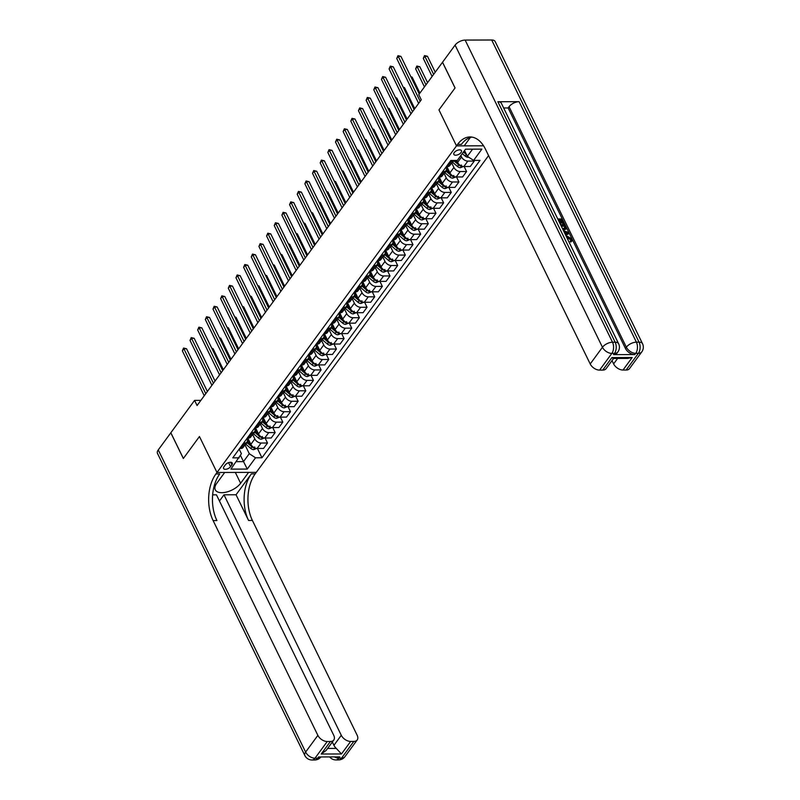 <?xml version="1.0" encoding="UTF-8"?>
<svg xmlns="http://www.w3.org/2000/svg" width="800" height="800" viewBox="0 0 800 800"><rect width="100%" height="100%" fill="white"/><g stroke="black" fill="none" stroke-linecap="round" stroke-linejoin="round"><path stroke-width="1.2" d="M454.25 152.55A4.24 2.14 154 0 0 453.84 154.39A4.24 2.14 154 0 0 457.1 155.01A4.24 2.14 154 0 0 461.05 152.52A4.24 2.14 154 0 0 461.46 150.68A4.24 2.14 154 0 0 458.2 150.06A4.24 2.14 154 0 0 454.25 152.55M455.09 45.11A7.95 4.01 -26 0 1 465.14 40.08L612.51 342.23L615.16 342.22A7.95 4.75 -90.2 0 1 614.49 353.4A7.95 4.95 36.3 0 0 617.89 351.93L616.98 353.19A7.95 4.95 -143.7 0 1 613.58 354.65L614.49 353.4L611.84 353.41L599.59 370.12A7.95 4.95 -143.7 0 1 590.21 363.97L602.46 347.26L455.09 45.11L442.54 62.24L455.07 87.93L438.96 109.9L456.5 145.87L216.99 472.49L256.28 472.37L488.58 155.59M200.86 400.37L194.57 400.39L197.08 405.53L421.27 99.79L418.77 94.65L442.5 62.28L455.04 87.97L438.96 109.9L456.5 145.87L483.54 145.79M230.56 466.7L231.91 464.86A4.11 2.07 154 0 0 232.31 463.07A4.11 2.07 154 0 0 229.15 462.47A4.11 2.07 154 0 0 225.33 464.88L223.98 466.72A4.11 2.07 154 0 0 223.58 468.51A4.11 2.07 154 0 0 226.74 469.11A4.11 2.07 154 0 0 230.56 466.7L228.59 462.65M236.39 461.65L243.46 461.63L249.28 453.69L255.53 457.79L261.96 457.77L480.03 160.38L473.6 160.4L467.35 156.31L472.59 149.16M255.53 457.79L247.26 469.07L230.91 469.12L241.42 453.71L239.17 449.11M473.6 160.4L481.87 149.13L465.52 149.18L457.25 160.45L450.82 160.47L232.76 457.86L239.18 457.84M158.25 449.92L305.62 752.07A7.95 4.01 154 0 0 304.85 755.54L157.48 453.39A7.95 4.01 -26 0 1 158.25 449.92L170.81 432.8L183.34 458.49L199.45 436.52L183.37 458.45L170.84 432.76L194.57 400.39M235.34 472.44L240.62 483.26A14.9 7.52 154 0 1 226.74 492A14.9 7.52 154 0 1 215.28 489.82A14.9 7.52 154 0 1 216.73 483.33L224.69 472.47L216.99 472.49L199.45 436.52L216.99 472.49L215.89 474A33.11 19.79 -90.2 0 0 213.11 520.57L317.87 735.37A7.95 4.95 36.3 0 0 327.25 741.51L315 758.22L317.65 758.21L318.57 756.96L339.81 756.89L338.89 758.15L341.54 758.14L353.79 741.43L350.66 741.44L341.47 753.97L321.19 754.03L326.15 750.44L333.78 740.04A7.95 4.95 36.3 0 0 333.74 735.32L216.45 494.83L212.66 494.84M240.46 455.48L247.26 469.07M442.67 171.6L443.81 171.59A5.3 3.3 36.3 0 0 446.08 170.61A5.3 3.3 36.3 0 0 446.05 167.47L445.91 167.17M435.01 182.04L436.15 182.03A5.3 3.3 36.3 0 0 438.42 181.06A5.3 3.3 36.3 0 0 438.4 177.91L438.25 177.62M427.36 192.48L428.5 192.48A5.3 3.3 36.3 0 0 430.76 191.5A5.3 3.3 36.3 0 0 430.74 188.35L430.6 188.06M419.7 202.92L420.84 202.92A5.3 3.3 36.3 0 0 423.11 201.94A5.3 3.3 36.3 0 0 423.08 198.79L422.94 198.5M412.04 213.36L413.18 213.36A5.3 3.3 36.3 0 0 415.45 212.38A5.3 3.3 36.3 0 0 415.43 209.24L415.28 208.94M404.38 223.8L405.53 223.8A5.3 3.3 36.3 0 0 407.79 222.82A5.3 3.3 36.3 0 0 407.77 219.68L407.63 219.38M396.73 234.25L397.87 234.24A5.3 3.3 36.3 0 0 400.14 233.26A5.3 3.3 36.3 0 0 400.11 230.12L399.97 229.83M389.07 244.69L390.21 244.68A5.3 3.3 36.3 0 0 392.48 243.71A5.3 3.3 36.3 0 0 392.46 240.56L392.31 240.27M381.41 255.13L382.56 255.13A5.3 3.3 36.3 0 0 384.82 254.15A5.3 3.3 36.3 0 0 384.8 251L384.66 250.71M373.76 265.57L374.9 265.57A5.3 3.3 36.3 0 0 377.17 264.59A5.3 3.3 36.3 0 0 377.14 261.44L377 261.15M366.1 276.01L367.24 276.01A5.3 3.3 36.3 0 0 369.51 275.03A5.3 3.3 36.3 0 0 369.48 271.89L369.34 271.59M358.44 286.46L359.59 286.45A5.3 3.3 36.3 0 0 361.85 285.47A5.3 3.3 36.3 0 0 361.83 282.33L361.69 282.04M350.79 296.9L351.93 296.89A5.3 3.3 36.3 0 0 354.2 295.92A5.3 3.3 36.3 0 0 354.17 292.77L354.03 292.48M343.13 307.34L344.27 307.34A5.3 3.3 36.3 0 0 346.54 306.36A5.3 3.3 36.3 0 0 346.51 303.21L346.37 302.92M335.47 317.78L336.61 317.78A5.3 3.3 36.3 0 0 338.88 316.8A5.3 3.3 36.3 0 0 338.86 313.65L338.71 313.36M327.82 328.22L328.96 328.22A5.3 3.3 36.3 0 0 331.23 327.24A5.3 3.3 36.3 0 0 331.2 324.1L331.06 323.8M320.16 338.67L321.3 338.66A5.3 3.3 36.3 0 0 323.57 337.68A5.3 3.3 36.3 0 0 323.54 334.54L323.4 334.24M312.5 349.11L313.64 349.1A5.3 3.3 36.3 0 0 315.91 348.13A5.3 3.3 36.3 0 0 315.89 344.98L315.74 344.69M304.85 359.55L305.99 359.55A5.3 3.3 36.3 0 0 308.25 358.57A5.3 3.3 36.3 0 0 308.23 355.42L308.09 355.13M297.19 369.99L298.33 369.99A5.3 3.3 36.3 0 0 300.6 369.01A5.3 3.3 36.3 0 0 300.57 365.86L300.43 365.57M289.53 380.43L290.67 380.43A5.3 3.3 36.3 0 0 292.94 379.45A5.3 3.3 36.3 0 0 292.92 376.31L292.77 376.01M281.87 390.87L283.02 390.87A5.3 3.3 36.3 0 0 285.28 389.89A5.3 3.3 36.3 0 0 285.26 386.75L285.12 386.45M274.22 401.32L275.36 401.31A5.3 3.3 36.3 0 0 277.63 400.33A5.3 3.3 36.3 0 0 277.6 397.19L277.46 396.9M266.56 411.76L267.7 411.75A5.3 3.3 36.3 0 0 269.97 410.78A5.3 3.3 36.3 0 0 269.95 407.63L269.8 407.34M258.9 422.2L260.05 422.2A5.3 3.3 36.3 0 0 262.31 421.22A5.3 3.3 36.3 0 0 262.29 418.07L262.15 417.78M251.25 432.64L252.39 432.64A5.3 3.3 36.3 0 0 254.66 431.66A5.3 3.3 36.3 0 0 254.63 428.51L254.49 428.22M243.59 443.08L244.73 443.08A5.3 3.3 36.3 0 0 247 442.1A5.3 3.3 36.3 0 0 246.97 438.96L246.83 438.66M244.98 444.86L249.28 453.69M247.78 438.07L250.85 444.36A5.3 3.3 36.3 0 0 257.1 448.46L263.53 448.44L267.51 443.01L265.07 438.02M252.63 434.42L254.83 438.93A5.3 3.3 36.3 0 0 261.09 443.03L267.51 443.01M255.44 427.63L258.51 433.92A5.3 3.3 36.3 0 0 264.76 438.02L271.18 438L275.17 432.57L272.73 427.58M260.29 423.98L262.49 428.49A5.3 3.3 36.3 0 0 268.74 432.59L275.17 432.57M263.1 417.19L266.16 423.48A5.3 3.3 36.3 0 0 272.42 427.58L278.84 427.56L282.82 422.13L280.39 417.13M267.95 413.54L270.15 418.05A5.3 3.3 36.3 0 0 276.4 422.15L282.82 422.13M270.75 406.74L273.82 413.04A5.3 3.3 36.3 0 0 280.07 417.13L286.5 417.11L290.48 411.68L288.04 406.69M275.6 403.1L277.8 407.61A5.3 3.3 36.3 0 0 284.06 411.7L290.48 411.68M278.41 396.3L281.48 402.59A5.3 3.3 36.3 0 0 287.73 406.69L294.16 406.67L298.14 401.24L295.7 396.25M283.26 392.65L285.46 397.16A5.3 3.3 36.3 0 0 291.71 401.26L298.14 401.24M286.07 385.86L289.14 392.15A5.3 3.3 36.3 0 0 295.39 396.25L301.81 396.23L305.79 390.8L303.36 385.81M290.92 382.21L293.12 386.72A5.3 3.3 36.3 0 0 299.37 390.82L305.79 390.8M293.72 375.42L296.79 381.71A5.3 3.3 36.3 0 0 303.04 385.81L309.47 385.79L313.45 380.36L311.02 375.37M298.57 371.77L300.77 376.28A5.3 3.3 36.3 0 0 307.03 380.38L313.45 380.36M301.38 364.98L304.45 371.27A5.3 3.3 36.3 0 0 310.7 375.37L317.13 375.35L321.11 369.92L318.67 364.92M306.23 361.33L308.43 365.84A5.3 3.3 36.3 0 0 314.68 369.94L321.11 369.92M309.04 354.54L312.11 360.83A5.3 3.3 36.3 0 0 318.36 364.92L324.78 364.91L328.76 359.48L326.33 354.48M313.89 350.89L316.09 355.4A5.3 3.3 36.3 0 0 322.34 359.5L328.76 359.48M316.69 344.09L319.76 350.39A5.3 3.3 36.3 0 0 326.02 354.48L332.44 354.46L336.42 349.03L333.99 344.04M321.54 340.44L323.74 344.96A5.3 3.3 36.3 0 0 330 349.05L336.42 349.03M324.35 333.65L327.42 339.94A5.3 3.3 36.3 0 0 333.67 344.04L340.1 344.02L344.08 338.59L341.64 333.6M329.2 330L331.4 334.51A5.3 3.3 36.3 0 0 337.65 338.61L344.08 338.59M332.01 323.21L335.08 329.5A5.3 3.3 36.3 0 0 341.33 333.6L347.75 333.58L351.74 328.15L349.3 323.16M336.86 319.56L339.06 324.07A5.3 3.3 36.3 0 0 345.31 328.17L351.74 328.15M339.66 312.77L342.73 319.06A5.3 3.3 36.3 0 0 348.99 323.16L355.41 323.14L359.39 317.71L356.96 312.71M344.51 309.12L346.72 313.63A5.3 3.3 36.3 0 0 352.97 317.73L359.39 317.71M347.32 302.33L350.39 308.62A5.3 3.3 36.3 0 0 356.64 312.72L363.07 312.7L367.05 307.27L364.61 302.27M352.17 298.68L354.37 303.19A5.3 3.3 36.3 0 0 360.62 307.29L367.05 307.27M354.98 291.88L358.05 298.18A5.3 3.3 36.3 0 0 364.3 302.27L370.72 302.25L374.71 296.82L372.27 291.83M359.83 288.23L362.03 292.75A5.3 3.3 36.3 0 0 368.28 296.84L374.71 296.82M362.64 281.44L365.7 287.73A5.3 3.3 36.3 0 0 371.96 291.83L378.38 291.81L382.36 286.38L379.93 281.39M367.49 277.79L369.69 282.3A5.3 3.3 36.3 0 0 375.94 286.4L382.36 286.38M370.29 271L373.36 277.29A5.3 3.3 36.3 0 0 379.61 281.39L386.04 281.37L390.02 275.94L387.58 270.95M375.14 267.35L377.34 271.86A5.3 3.3 36.3 0 0 383.6 275.96L390.02 275.94M377.95 260.56L381.02 266.85A5.3 3.3 36.3 0 0 387.27 270.95L393.69 270.93L397.68 265.5L395.24 260.51M382.8 256.91L385 261.42A5.3 3.3 36.3 0 0 391.25 265.52L397.68 265.5M385.61 250.12L388.67 256.41A5.3 3.3 36.3 0 0 394.93 260.51L401.35 260.49L405.33 255.06L402.9 250.06M390.46 246.47L392.66 250.98A5.3 3.3 36.3 0 0 398.91 255.08L405.33 255.06M393.26 239.67L396.33 245.97A5.3 3.3 36.3 0 0 402.58 250.06L409.01 250.04L412.99 244.61L410.55 239.62M398.11 236.03L400.31 240.54A5.3 3.3 36.3 0 0 406.57 244.63L412.99 244.61M400.92 229.23L403.99 235.52A5.3 3.3 36.3 0 0 410.24 239.62L416.67 239.6L420.65 234.17L418.21 229.18M405.77 225.58L407.97 230.09A5.3 3.3 36.3 0 0 414.22 234.19L420.65 234.17M408.58 218.79L411.65 225.08A5.3 3.3 36.3 0 0 417.9 229.18L424.32 229.16L428.3 223.73L425.87 218.74M413.43 215.14L415.63 219.65A5.3 3.3 36.3 0 0 421.88 223.75L428.3 223.73M416.23 208.35L419.3 214.64A5.3 3.3 36.3 0 0 425.55 218.74L431.98 218.72L435.96 213.29L433.53 208.3M421.08 204.7L423.28 209.21A5.3 3.3 36.3 0 0 429.54 213.31L435.96 213.29M423.89 197.91L426.96 204.2A5.3 3.3 36.3 0 0 433.21 208.3L439.64 208.28L443.62 202.85L441.18 197.85M428.74 194.26L430.94 198.77A5.3 3.3 36.3 0 0 437.19 202.87L443.62 202.85M431.55 187.47L434.62 193.76A5.3 3.3 36.3 0 0 440.87 197.85L447.29 197.84L451.27 192.41L448.84 187.41M436.4 183.82L438.6 188.33A5.3 3.3 36.3 0 0 444.85 192.43L451.27 192.41M439.2 177.02L442.27 183.32A5.3 3.3 36.3 0 0 448.53 187.41L454.95 187.39L458.93 181.96L456.5 176.97M444.05 173.37L446.25 177.89A5.3 3.3 36.3 0 0 452.51 181.98L458.93 181.96M446.86 166.58L449.93 172.87A5.3 3.3 36.3 0 0 456.18 176.97L462.61 176.95L466.59 171.52L464.15 166.53M451.71 162.93L453.91 167.44A5.3 3.3 36.3 0 0 460.16 171.54L466.59 171.52M456.62 160.46L457.59 162.43A5.3 3.3 36.3 0 0 463.84 166.53L470.26 166.51L474.25 161.08L473.91 160.4M460.85 155.54L461.57 157A5.3 3.3 36.3 0 0 467.82 161.1L474.25 161.08M464.53 150.53L467.35 156.31M239.61 448.51L240.75 448.51A5.3 3.3 36.3 0 0 243.02 447.53L247 442.1M261.96 457.77L257.42 448.46M247.27 438.07L248.41 438.07A5.3 3.3 36.3 0 0 250.67 437.09L254.66 431.66M254.92 427.63L256.06 427.63A5.3 3.3 36.3 0 0 258.33 426.65L262.31 421.22M262.58 417.19L263.72 417.18A5.3 3.3 36.3 0 0 265.99 416.21L269.97 410.78M270.24 406.75L271.38 406.74A5.3 3.3 36.3 0 0 273.65 405.76L277.63 400.33M277.89 396.3L279.04 396.3A5.3 3.3 36.3 0 0 281.3 395.32L285.28 389.89M285.55 385.86L286.69 385.86A5.3 3.3 36.3 0 0 288.96 384.88L292.94 379.45M293.21 375.42L294.35 375.42A5.3 3.3 36.3 0 0 296.62 374.44L300.6 369.01M300.86 364.98L302.01 364.98A5.3 3.3 36.3 0 0 304.27 364L308.25 358.57M308.52 354.54L309.66 354.53A5.3 3.3 36.3 0 0 311.93 353.55L315.91 348.13M316.18 344.09L317.32 344.09A5.3 3.3 36.3 0 0 319.59 343.11L323.57 337.68M323.83 333.65L324.98 333.65A5.3 3.3 36.3 0 0 327.24 332.67L331.23 327.24M331.49 323.21L332.63 323.21A5.3 3.3 36.3 0 0 334.9 322.23L338.88 316.8M339.15 312.77L340.29 312.77A5.3 3.3 36.3 0 0 342.56 311.79L346.54 306.36M346.81 302.33L347.95 302.32A5.3 3.3 36.3 0 0 350.21 301.35L354.2 295.92M354.46 291.89L355.6 291.88A5.3 3.3 36.3 0 0 357.87 290.9L361.85 285.47M362.12 281.44L363.26 281.44A5.3 3.3 36.3 0 0 365.53 280.46L369.51 275.03M369.78 271L370.92 271A5.3 3.3 36.3 0 0 373.18 270.02L377.17 264.59M377.43 260.56L378.57 260.56A5.3 3.3 36.3 0 0 380.84 259.58L384.82 254.15M385.09 250.12L386.23 250.11A5.3 3.3 36.3 0 0 388.5 249.14L392.48 243.71M392.75 239.68L393.89 239.67A5.3 3.3 36.3 0 0 396.16 238.69L400.14 233.26M400.4 229.23L401.55 229.23A5.3 3.3 36.3 0 0 403.81 228.25L407.79 222.82M408.06 218.79L409.2 218.79A5.3 3.3 36.3 0 0 411.47 217.81L415.45 212.38M415.72 208.35L416.86 208.35A5.3 3.3 36.3 0 0 419.13 207.37L423.11 201.94M423.37 197.91L424.52 197.91A5.3 3.3 36.3 0 0 426.78 196.93L430.76 191.5M431.03 187.47L432.17 187.46A5.3 3.3 36.3 0 0 434.44 186.48L438.42 181.06M438.69 177.02L439.83 177.02A5.3 3.3 36.3 0 0 442.1 176.04L446.08 170.61M446.34 166.58L447.49 166.58A5.3 3.3 36.3 0 0 449.75 165.6L453.52 160.47M450.33 161.15L451.47 161.15A5.3 3.3 36.3 0 0 453.47 160.47M207.38 391.48L186.54 348.75L183.88 348.76L205.78 393.66M182.35 350.85L183.57 348.05L183.88 348.76L182.35 350.85L204.25 395.75M183.57 348.05L186.54 348.75M248.62 439.78A10.13 6.31 -143.7 0 1 247.14 438.25M256.68 448.44L253.67 449.66A3.51 2.19 -143.7 0 1 250.77 448.44L245.88 444.25A10.13 6.31 -143.7 0 1 245.6 444M250.79 444.23L247.78 441.66A10.13 6.31 -143.7 0 1 247.36 441.29M223.34 369.71L213.08 348.67L212 348.68M246.77 442.42A10.13 6.31 36.3 0 0 247.04 442.66L251.94 446.85A3.51 2.19 36.3 0 0 253.98 447.95L254.71 446.94M250.98 444.61L247.84 441.92A8.41 5.24 -143.7 0 1 247.32 441.45M211.76 348.18L213.08 348.67M215.03 381.04L194.19 338.31L191.54 338.32L213.44 383.22M190.01 340.41L191.22 337.61L191.54 338.32L190.01 340.41L211.91 385.31M191.22 337.61L194.19 338.31M222.69 370.6L201.85 327.87L199.19 327.88L221.09 372.78M197.66 329.97L198.88 327.17L199.19 327.88L197.66 329.97L219.56 374.87M198.88 327.17L201.85 327.87M230.35 360.16L209.51 317.43L206.85 317.44L228.75 362.34M205.32 319.52L206.54 316.72L206.85 317.44L205.32 319.52L227.22 364.42M206.54 316.72L209.51 317.43M256.27 429.34A10.13 6.31 -143.7 0 1 254.79 427.8M264.34 438L261.33 439.22A3.51 2.19 -143.7 0 1 258.43 437.99L253.54 433.8A10.13 6.31 -143.7 0 1 253.26 433.56M258.44 433.79L255.43 431.21A10.13 6.31 -143.7 0 1 255.02 430.85M231 359.27L220.74 338.23L219.65 338.23M254.43 431.98A10.13 6.31 36.3 0 0 254.7 432.22L259.59 436.41A3.51 2.19 36.3 0 0 261.64 437.5L262.37 436.5M258.64 434.17L255.5 431.48A8.41 5.24 -143.7 0 1 254.98 431.01M219.41 337.74L220.74 338.23M263.93 418.9A10.13 6.31 -143.7 0 1 262.45 417.36M272 427.56L268.99 428.77A3.51 2.19 -143.7 0 1 266.09 427.55L261.19 423.36A10.13 6.31 -143.7 0 1 260.92 423.12M266.1 423.35L263.09 420.77A10.13 6.31 -143.7 0 1 262.68 420.4M238.66 348.83L228.4 327.79L227.31 327.79M262.08 421.53A10.13 6.31 36.3 0 0 262.36 421.77L267.25 425.96A3.51 2.19 36.3 0 0 269.29 427.06L270.03 426.06M266.29 423.73L263.15 421.04A8.41 5.24 -143.7 0 1 262.63 420.57M227.07 327.3L228.4 327.79M271.59 408.46A10.13 6.31 -143.7 0 1 270.11 406.92M279.65 417.12L276.64 418.33A3.51 2.19 -143.7 0 1 273.74 417.11L268.85 412.92A10.13 6.31 -143.7 0 1 268.58 412.68M273.76 412.91L270.75 410.33A10.13 6.31 -143.7 0 1 270.33 409.96M246.31 338.39L236.05 317.35L234.97 317.35M269.74 411.09A10.13 6.31 36.3 0 0 270.01 411.33L274.91 415.52A3.51 2.19 36.3 0 0 276.95 416.62L277.68 415.62M273.95 413.28L270.81 410.6A8.41 5.24 -143.7 0 1 270.29 410.13M234.73 316.85L236.05 317.35M238 349.72L217.16 306.99L214.51 306.99L236.41 351.89M212.98 309.08L214.19 306.28L214.51 306.99L212.98 309.08L234.88 353.98M214.19 306.28L217.16 306.99M279.25 398.02A10.13 6.31 -143.7 0 1 277.77 396.48M287.31 406.67L284.3 407.89A3.51 2.19 -143.7 0 1 281.4 406.67L276.51 402.48A10.13 6.31 -143.7 0 1 276.23 402.24M281.42 402.46L278.41 399.89A10.13 6.31 -143.7 0 1 277.99 399.52M253.97 327.94L243.71 306.9L242.62 306.91M277.4 400.65A10.13 6.31 36.3 0 0 277.67 400.89L282.57 405.08A3.51 2.19 36.3 0 0 284.61 406.18L285.34 405.18M281.61 402.84L278.47 400.15A8.41 5.24 -143.7 0 1 277.95 399.68M242.38 306.41L243.71 306.9M219.46 500.99L223.99 494.81L341.28 735.29A7.95 4.95 36.3 0 0 350.66 741.44M236.04 494.77L251.36 473.89A33.11 19.79 -90.2 0 0 248.57 520.46L236.04 494.77L223.99 494.81M240.62 483.26L248.58 472.4L256.28 472.37L255.18 473.88A33.11 19.79 -90.2 0 0 252.4 520.45L357.16 735.25A7.95 4.95 36.3 0 1 357.2 739.96L344.94 756.67A7.95 4.95 -143.7 0 1 341.54 758.14A7.95 4.75 -90.2 0 1 338.56 759.92A7.95 7.95 0 0 0 344.94 756.67M321.19 754.03L330.38 741.5L327.25 741.51M330.38 741.5A7.95 4.95 36.3 0 0 333.78 740.04M353.79 741.43A7.95 4.95 36.3 0 0 357.2 739.96M327.63 748.43L336.29 748.4A7.95 4.95 -143.7 0 1 333.93 745.32L341.28 735.29M332.33 742.02L333.93 745.32M215.89 474L219.71 473.98A33.11 19.79 -90.2 0 0 216.93 520.56L213.11 520.57M336.29 748.4L341.47 753.97M570.85 240.44L570.66 239.66L566.93 237.75M566.24 236.34L567.3 236.2L571.9 239.03L571.21 241.41L571.99 240.91L570.72 242.08L570.11 241.21L571.21 240.15M563.54 230.79L568.6 232.42L569.08 233.4L565.78 235.4M557.77 218.97L562.03 218.96L564.15 223.3L563.66 223.97L562.93 223.98L561.23 220.5L560.09 220.5M564.15 223.3L563.42 223.31L561.72 219.83L559.76 219.83L561.34 223.08L560.12 223.75L558.52 220.51M613.58 354.65L634.81 354.59A7.95 4.95 -143.7 0 1 625.43 348.44L626.35 347.19L509.06 106.7A7.95 4.01 -26 0 1 519.11 101.67L497.87 101.74A7.95 4.01 -26 0 1 501.34 103.26L618.63 343.75A7.95 4.01 154 0 0 615.16 342.22L497.87 101.74M503.63 107.97L508.14 107.96L625.43 348.44M560.54 224.66L564.81 224.65L565.84 226.76L566.11 229.01L563.33 230.38M470.34 137.48L464.2 145.85L456.5 145.87L457.6 144.37A33.11 19.79 89.8 0 1 470.03 136.95A33.11 19.79 89.8 0 1 485.45 149.18L590.21 363.97M632.19 357.51L627.78 358.41L613.34 358.46L611.91 357.58L632.19 357.51L623 370.04L626.13 370.04L638.39 353.33L635.73 353.34L634.81 354.59M623 370.04A7.95 4.95 -143.7 0 1 613.62 363.9L617.62 358.44M612.02 360.6L613.62 363.9M519.11 101.67L636.4 342.16L639.05 342.15A7.95 4.75 -90.2 0 1 638.39 353.33A7.95 4.95 36.3 0 0 641.79 351.86L629.54 368.57A7.95 4.95 -143.7 0 1 626.13 370.04M465.14 40.08L491.69 40A7.95 4.01 -26 0 1 495.15 41.53L642.52 343.68A7.95 4.01 154 0 0 639.05 342.15L491.69 40M613.59 358.46L606.12 368.64A7.95 4.95 -143.7 0 1 602.72 370.11L611.91 357.58M599.59 370.12L602.72 370.11M508.14 107.96L509.06 106.7M457.6 144.37L461.43 144.36A33.11 19.79 89.8 0 1 471.94 137.1M561.34 223.08L560.61 223.08L559.03 219.84L558.54 220.51M559.03 219.84L558.19 219.84M560.61 223.08L560.12 223.75M561.72 219.83L561.23 220.5M563.42 223.31L562.93 223.98M566.26 228.75L562.96 229.6M562.53 228.73L565.47 227.79L565.11 226.77L564.5 225.52L560.97 225.53M565.32 228.32L564.01 226.19L561.29 226.2M564.12 229.72L563.63 230.39M564.5 225.52L564.01 226.19M565.11 226.77L564.62 227.44M569.08 233.4L565.61 235.05M566.72 232.49L564.65 231.87L565.67 233.97L568.1 232.91L565.12 232.83M567.61 233.58L566.23 233.16M568.36 240.68L568.66 241.3M570.72 242.08L571.15 238.99L567.73 237.07L567.24 237.74M567.73 237.07L566.66 237.21M571.15 238.99L570.66 239.66M245.66 339.28L224.82 296.54L222.17 296.55L244.07 341.45M220.63 298.64L221.85 295.84L222.17 296.55L220.63 298.64L242.53 343.54M221.85 295.84L224.82 296.54M253.32 328.83L232.48 286.1L229.82 286.11L251.72 331.01M228.29 288.2L229.51 285.4L229.82 286.11L228.29 288.2L250.19 333.1M229.51 285.4L232.48 286.1M260.98 318.39L240.13 275.66L237.48 275.67L259.38 320.57M235.95 277.76L237.16 274.96L237.48 275.67L235.95 277.76L257.85 322.66M237.16 274.96L240.13 275.66M268.63 307.95L247.79 265.22L245.14 265.23L267.04 310.13M243.6 267.31L244.82 264.51L245.14 265.23L243.6 267.31L265.5 312.22M244.82 264.51L247.79 265.22M276.29 297.51L255.45 254.78L252.79 254.78L274.69 299.68M251.26 256.87L252.48 254.07L252.79 254.78L251.26 256.87L273.16 301.77M252.48 254.07L255.45 254.78M286.9 387.57A10.13 6.31 -143.7 0 1 285.42 386.04M294.97 396.23L291.96 397.45A3.51 2.19 -143.7 0 1 289.06 396.23L284.16 392.04A10.13 6.31 -143.7 0 1 283.89 391.8M289.07 392.02L286.06 389.45A10.13 6.31 -143.7 0 1 285.65 389.08M261.63 317.5L251.37 296.46L250.28 296.47M285.05 390.21A10.13 6.31 36.3 0 0 285.33 390.45L290.22 394.64A3.51 2.19 36.3 0 0 292.26 395.74L293 394.73M289.26 392.4L286.12 389.71A8.41 5.24 -143.7 0 1 285.6 389.24M250.04 295.97L251.37 296.46M294.56 377.13A10.13 6.31 -143.7 0 1 293.08 375.59M302.63 385.79L299.61 387.01A3.51 2.19 -143.7 0 1 296.71 385.78L291.82 381.59A10.13 6.31 -143.7 0 1 291.55 381.35M296.73 381.58L293.72 379A10.13 6.31 -143.7 0 1 293.3 378.64M269.29 307.06L259.02 286.02L257.94 286.02M292.71 379.77A10.13 6.31 36.3 0 0 292.98 380.01L297.88 384.2A3.51 2.19 36.3 0 0 299.92 385.3L300.65 384.29M296.92 381.96L293.78 379.27A8.41 5.24 -143.7 0 1 293.26 378.8M257.7 285.53L259.02 286.02M302.22 366.69A10.13 6.31 -143.7 0 1 300.74 365.15M310.28 375.35L307.27 376.56A3.51 2.19 -143.7 0 1 304.37 375.34L299.48 371.15A10.13 6.31 -143.7 0 1 299.2 370.91M304.39 371.14L301.38 368.56A10.13 6.31 -143.7 0 1 300.96 368.19M276.94 296.62L266.68 275.58L265.6 275.58M300.37 369.32A10.13 6.31 36.3 0 0 300.64 369.56L305.54 373.76A3.51 2.19 36.3 0 0 307.58 374.85L308.31 373.85M304.58 371.52L301.44 368.83A8.41 5.24 -143.7 0 1 300.92 368.36M265.35 275.09L266.68 275.58M309.87 356.25A10.13 6.31 -143.7 0 1 308.39 354.71M317.94 364.91L314.93 366.12A3.51 2.19 -143.7 0 1 312.03 364.9L307.13 360.71A10.13 6.31 -143.7 0 1 306.86 360.47M312.04 360.7L309.03 358.12A10.13 6.31 -143.7 0 1 308.62 357.75M284.6 286.18L274.34 265.14L273.25 265.14M308.02 358.88A10.13 6.31 36.3 0 0 308.3 359.12L313.19 363.31A3.51 2.19 36.3 0 0 315.23 364.41L315.97 363.41M312.23 361.07L309.09 358.39A8.41 5.24 -143.7 0 1 308.58 357.92M273.01 264.64L274.34 265.14M317.53 345.81A10.13 6.31 -143.7 0 1 316.05 344.27M325.6 354.47L322.58 355.68A3.51 2.19 -143.7 0 1 319.69 354.46L314.79 350.27A10.13 6.31 -143.7 0 1 314.52 350.03M319.7 350.26L316.69 347.68A10.13 6.31 -143.7 0 1 316.28 347.31M292.26 275.73L281.99 254.69L280.91 254.7M315.68 348.44A10.13 6.31 36.3 0 0 315.95 348.68L320.85 352.87A3.51 2.19 36.3 0 0 322.89 353.97L323.63 352.97M319.89 350.63L316.75 347.94A8.41 5.24 -143.7 0 1 316.23 347.48M280.67 254.2L281.99 254.69M283.95 287.07L263.1 244.33L260.45 244.34L282.35 289.24M258.92 246.43L260.14 243.63L260.45 244.34L258.92 246.43L280.82 291.33M260.14 243.63L263.1 244.33M325.19 335.36A10.13 6.31 -143.7 0 1 323.71 333.83M333.25 344.02L330.24 345.24A3.51 2.19 -143.7 0 1 327.34 344.02L322.45 339.83A10.13 6.31 -143.7 0 1 322.17 339.59M327.36 339.81L324.35 337.24A10.13 6.31 -143.7 0 1 323.93 336.87M299.91 265.29L289.65 244.25L288.57 244.26M323.34 338A10.13 6.31 36.3 0 0 323.61 338.24L328.51 342.43A3.51 2.19 36.3 0 0 330.55 343.53L331.28 342.53M327.55 340.19L324.41 337.5A8.41 5.24 -143.7 0 1 323.89 337.03M288.32 243.76L289.65 244.25M291.6 276.62L270.76 233.89L268.11 233.9L290.01 278.8M266.58 235.99L267.79 233.19L268.11 233.9L266.58 235.99L288.47 280.89M267.79 233.19L270.76 233.89M332.84 324.92A10.13 6.31 -143.7 0 1 331.36 323.39M340.91 333.58L337.9 334.8A3.51 2.19 -143.7 0 1 335 333.57L330.1 329.38A10.13 6.31 -143.7 0 1 329.83 329.14M335.01 329.37L332 326.79A10.13 6.31 -143.7 0 1 331.59 326.43M307.57 254.85L297.31 233.81L296.22 233.81M330.99 327.56A10.13 6.31 36.3 0 0 331.27 327.8L336.16 331.99A3.51 2.19 36.3 0 0 338.2 333.09L338.94 332.08M335.21 329.75L332.07 327.06A8.41 5.24 -143.7 0 1 331.55 326.59M295.98 233.32L297.31 233.81M299.26 266.18L278.42 223.45L275.76 223.46L297.66 268.36M274.23 225.55L275.45 222.75L275.76 223.46L274.23 225.55L296.13 270.45M275.45 222.75L278.42 223.45M340.5 314.48A10.13 6.31 -143.7 0 1 339.02 312.94M348.57 323.14L345.56 324.36A3.51 2.19 -143.7 0 1 342.66 323.13L337.76 318.94A10.13 6.31 -143.7 0 1 337.49 318.7M342.67 318.93L339.66 316.35A10.13 6.31 -143.7 0 1 339.25 315.99M315.23 244.41L304.96 223.37L303.88 223.37M338.65 317.11A10.13 6.31 36.3 0 0 338.93 317.36L343.82 321.55A3.51 2.19 36.3 0 0 345.86 322.64L346.6 321.64M342.86 319.31L339.72 316.62A8.41 5.24 -143.7 0 1 339.2 316.15M303.64 222.88L304.96 223.37M306.92 255.74L286.08 213.01L283.42 213.02L305.32 257.92M281.89 215.11L283.11 212.3L283.42 213.02L281.89 215.11L303.79 260.01M283.11 212.3L286.08 213.01M348.16 304.04A10.13 6.31 -143.7 0 1 346.68 302.5M356.22 312.7L353.21 313.91A3.51 2.19 -143.7 0 1 350.31 312.69L345.42 308.5A10.13 6.31 -143.7 0 1 345.14 308.26M350.33 308.49L347.32 305.91A10.13 6.31 -143.7 0 1 346.9 305.54M322.88 233.97L312.62 212.93L311.54 212.93M346.31 306.67A10.13 6.31 36.3 0 0 346.58 306.91L351.48 311.1A3.51 2.19 36.3 0 0 353.52 312.2L354.25 311.2M350.52 308.87L347.38 306.18A8.41 5.24 -143.7 0 1 346.86 305.71M311.3 212.44L312.62 212.93M314.57 245.3L293.73 202.57L291.08 202.57L312.98 247.48M289.55 204.66L290.76 201.86L291.08 202.57L289.55 204.66L311.45 249.56M290.76 201.86L293.73 202.57M355.81 293.6A10.13 6.31 -143.7 0 1 354.33 292.06M363.88 302.26L360.87 303.47A3.51 2.19 -143.7 0 1 357.97 302.25L353.08 298.06A10.13 6.31 -143.7 0 1 352.8 297.82M357.98 298.05L354.97 295.47A10.13 6.31 -143.7 0 1 354.56 295.1M330.54 223.52L320.28 202.49L319.19 202.49M353.96 296.23A10.13 6.31 36.3 0 0 354.24 296.47L359.13 300.66A3.51 2.19 36.3 0 0 361.17 301.76L361.91 300.76M358.18 298.42L355.04 295.74A8.41 5.24 -143.7 0 1 354.52 295.27M318.95 201.99L320.28 202.49M322.23 234.86L301.39 192.12L298.73 192.13L320.63 237.03M297.2 194.22L298.42 191.42L298.73 192.13L297.2 194.22L319.1 239.12M298.42 191.42L301.39 192.12M363.47 283.15A10.13 6.31 -143.7 0 1 361.99 281.62M371.54 291.81L368.53 293.03A3.51 2.19 -143.7 0 1 365.63 291.81L360.73 287.62A10.13 6.31 -143.7 0 1 360.46 287.38M365.64 287.6L362.63 285.03A10.13 6.31 -143.7 0 1 362.22 284.66M338.2 213.08L327.94 192.04L326.85 192.05M361.62 285.79A10.13 6.31 36.3 0 0 361.9 286.03L366.79 290.22A3.51 2.19 36.3 0 0 368.83 291.32L369.57 290.32M365.83 287.98L362.69 285.29A8.41 5.24 -143.7 0 1 362.17 284.82M326.61 191.55L327.94 192.04M329.89 224.41L309.05 181.68L306.39 181.69L328.29 226.59M304.86 183.78L306.08 180.98L306.39 181.69L304.86 183.78L326.76 228.68M306.08 180.98L309.05 181.68M337.54 213.97L316.7 171.24L314.05 171.25L335.95 216.15M312.52 173.34L313.73 170.54L314.05 171.25L312.52 173.34L334.42 218.24M313.73 170.54L316.7 171.24M345.2 203.53L324.36 160.8L321.7 160.81L343.6 205.71M320.17 162.9L321.39 160.1L321.7 160.81L320.17 162.9L342.07 207.8M321.39 160.1L324.36 160.8M352.86 193.09L332.02 150.36L329.36 150.37L351.26 195.27M327.83 152.45L329.05 149.65L329.36 150.37L327.83 152.45L349.73 197.35M329.05 149.65L332.02 150.36M360.51 182.65L339.67 139.92L337.02 139.92L358.92 184.82M335.49 142.01L336.7 139.21L337.02 139.92L335.49 142.01L357.39 186.91M336.7 139.21L339.67 139.92M368.17 172.21L347.33 129.47L344.68 129.48L366.58 174.38M343.14 131.57L344.36 128.77L344.68 129.48L343.14 131.57L365.04 176.47M344.36 128.77L347.33 129.47M375.83 161.76L354.99 119.03L352.33 119.04L374.23 163.94M350.8 121.13L352.02 118.33L352.33 119.04L350.8 121.13L372.7 166.03M352.02 118.33L354.99 119.03M383.49 151.32L362.64 108.59L359.99 108.6L381.89 153.5M358.46 110.69L359.67 107.89L359.99 108.6L358.46 110.69L380.36 155.59M359.67 107.89L362.64 108.59M391.14 140.88L370.3 98.15L367.65 98.16L389.55 143.06M366.11 100.24L367.33 97.44L367.65 98.16L366.11 100.24L388.01 145.15M367.33 97.44L370.3 98.15M398.8 130.44L377.96 87.71L375.3 87.71L397.2 132.61M373.77 89.8L374.99 87L375.3 87.71L373.77 89.8L395.67 134.7M374.99 87L377.96 87.71M406.46 120L385.61 77.26L382.96 77.27L404.86 122.17M381.43 79.36L382.65 76.56L382.96 77.27L381.43 79.36L403.33 124.26M382.65 76.56L385.61 77.26M414.11 109.55L393.27 66.82L390.62 66.83L412.52 111.73M389.09 68.92L390.3 66.12L390.62 66.83L389.09 68.92L410.99 113.82M390.3 66.12L393.27 66.82M419.26 93.97L400.93 56.38L398.27 56.39L420.17 101.29M396.74 58.48L397.96 55.68L398.27 56.39L396.74 58.48L418.64 103.38M397.96 55.68L400.93 56.38M371.13 272.71A10.13 6.31 -143.7 0 1 369.65 271.18M379.19 281.37L376.18 282.59A3.51 2.19 -143.7 0 1 373.28 281.37L368.39 277.18A10.13 6.31 -143.7 0 1 368.11 276.93M373.3 277.16L370.29 274.59A10.13 6.31 -143.7 0 1 369.87 274.22M345.85 202.64L335.59 181.6L334.51 181.61M369.28 275.35A10.13 6.31 36.3 0 0 369.55 275.59L374.45 279.78A3.51 2.19 36.3 0 0 376.49 280.88L377.22 279.87M373.49 277.54L370.35 274.85A8.41 5.24 -143.7 0 1 369.83 274.38M334.27 181.11L335.59 181.6M378.78 262.27A10.13 6.31 -143.7 0 1 377.3 260.73M386.85 270.93L383.84 272.15A3.51 2.19 -143.7 0 1 380.94 270.92L376.05 266.73A10.13 6.31 -143.7 0 1 375.77 266.49M380.95 266.72L377.95 264.14A10.13 6.31 -143.7 0 1 377.53 263.78M353.51 192.2L343.25 171.16L342.16 171.16M376.94 264.91A10.13 6.31 36.3 0 0 377.21 265.15L382.1 269.34A3.51 2.19 36.3 0 0 384.15 270.43L384.88 269.43M381.15 267.1L378.01 264.41A8.41 5.24 -143.7 0 1 377.49 263.94M341.92 170.67L343.25 171.16M386.44 251.83A10.13 6.31 -143.7 0 1 384.96 250.29M394.51 260.49L391.5 261.7A3.51 2.19 -143.7 0 1 388.6 260.48L383.7 256.29A10.13 6.31 -143.7 0 1 383.43 256.05M388.61 256.28L385.6 253.7A10.13 6.31 -143.7 0 1 385.19 253.33M361.17 181.76L350.91 160.72L349.82 160.72M384.59 254.46A10.13 6.31 36.3 0 0 384.87 254.7L389.76 258.89A3.51 2.19 36.3 0 0 391.8 259.99L392.54 258.99M388.8 256.66L385.66 253.97A8.41 5.24 -143.7 0 1 385.14 253.5M349.58 160.23L350.91 160.72M394.1 241.39A10.13 6.31 -143.7 0 1 392.62 239.85M402.16 250.05L399.15 251.26A3.51 2.19 -143.7 0 1 396.25 250.04L391.36 245.85A10.13 6.31 -143.7 0 1 391.09 245.61M396.27 245.84L393.26 243.26A10.13 6.31 -143.7 0 1 392.84 242.89M368.82 171.32L358.56 150.28L357.48 150.28M392.25 244.02A10.13 6.31 36.3 0 0 392.52 244.26L397.42 248.45A3.51 2.19 36.3 0 0 399.46 249.55L400.19 248.55M396.46 246.21L393.32 243.53A8.41 5.24 -143.7 0 1 392.8 243.06M357.24 149.78L358.56 150.28M401.76 230.95A10.13 6.31 -143.7 0 1 400.28 229.41M409.82 239.6L406.81 240.82A3.51 2.19 -143.7 0 1 403.91 239.6L399.02 235.41A10.13 6.31 -143.7 0 1 398.74 235.17M403.93 235.39L400.92 232.82A10.13 6.31 -143.7 0 1 400.5 232.45M376.48 160.87L366.22 139.83L365.13 139.84M399.91 233.58A10.13 6.31 36.3 0 0 400.18 233.82L405.08 238.01A3.51 2.19 36.3 0 0 407.12 239.11L407.85 238.11M404.12 235.77L400.98 233.08A8.41 5.24 -143.7 0 1 400.46 232.61M364.89 139.34L366.22 139.83M409.41 220.5A10.13 6.31 -143.7 0 1 407.93 218.97M417.48 229.16L414.47 230.38A3.51 2.19 -143.7 0 1 411.57 229.16L406.67 224.97A10.13 6.31 -143.7 0 1 406.4 224.73M411.58 224.95L408.57 222.38A10.13 6.31 -143.7 0 1 408.16 222.01M384.14 150.43L373.88 129.39L372.79 129.4M407.56 223.14A10.13 6.31 36.3 0 0 407.84 223.38L412.73 227.57A3.51 2.19 36.3 0 0 414.77 228.67L415.51 227.66M411.77 225.33L408.63 222.64A8.41 5.24 -143.7 0 1 408.11 222.17M372.55 128.9L373.88 129.39M417.07 210.06A10.13 6.31 -143.7 0 1 415.59 208.52M425.14 218.72L422.12 219.94A3.51 2.19 -143.7 0 1 419.23 218.71L414.33 214.52A10.13 6.31 -143.7 0 1 414.06 214.28M419.24 214.51L416.23 211.93A10.13 6.31 -143.7 0 1 415.81 211.57M391.8 139.99L381.53 118.95L380.45 118.95M415.22 212.7A10.13 6.31 36.3 0 0 415.49 212.94L420.39 217.13A3.51 2.19 36.3 0 0 422.43 218.23L423.16 217.22M419.43 214.89L416.29 212.2A8.41 5.24 -143.7 0 1 415.77 211.73M380.21 118.46L381.53 118.95M424.73 199.62A10.13 6.31 -143.7 0 1 423.25 198.08M432.79 208.28L429.78 209.49A3.51 2.19 -143.7 0 1 426.88 208.27L421.99 204.08A10.13 6.31 -143.7 0 1 421.71 203.84M426.9 204.07L423.89 201.49A10.13 6.31 -143.7 0 1 423.47 201.12M399.45 129.55L389.19 108.51L388.11 108.51M422.88 202.25A10.13 6.31 36.3 0 0 423.15 202.49L428.05 206.69A3.51 2.19 36.3 0 0 430.09 207.78L430.82 206.78M427.09 204.45L423.95 201.76A8.41 5.24 -143.7 0 1 423.43 201.29M387.86 108.02L389.19 108.51M432.38 189.18A10.13 6.31 -143.7 0 1 430.9 187.64M440.45 197.84L437.44 199.05A3.51 2.19 -143.7 0 1 434.54 197.83L429.64 193.64A10.13 6.31 -143.7 0 1 429.37 193.4M434.55 193.63L431.54 191.05A10.13 6.31 -143.7 0 1 431.13 190.68M407.11 119.11L396.85 98.07L395.76 98.07M430.53 191.81A10.13 6.31 36.3 0 0 430.81 192.05L435.7 196.24A3.51 2.19 36.3 0 0 437.74 197.34L438.48 196.34M434.74 194L431.6 191.32A8.41 5.24 -143.7 0 1 431.09 190.85M395.52 97.57L396.85 98.07M440.04 178.74A10.13 6.31 -143.7 0 1 438.56 177.2M448.11 187.4L445.09 188.61A3.51 2.19 -143.7 0 1 442.2 187.39L437.3 183.2A10.13 6.31 -143.7 0 1 437.03 182.96M442.21 183.19L439.2 180.61A10.13 6.31 -143.7 0 1 438.79 180.24M414.77 108.66L404.5 87.62L403.42 87.63M438.19 181.37A10.13 6.31 36.3 0 0 438.47 181.61L443.36 185.8A3.51 2.19 36.3 0 0 445.4 186.9L446.14 185.9M442.4 183.56L439.26 180.87A8.41 5.24 -143.7 0 1 438.74 180.41M403.18 87.13L404.5 87.62M447.7 168.29A10.13 6.31 -143.7 0 1 446.22 166.76M455.76 176.95L452.75 178.17A3.51 2.19 -143.7 0 1 449.85 176.95L444.96 172.76A10.13 6.31 -143.7 0 1 444.68 172.52M449.87 172.74L446.86 170.17A10.13 6.31 -143.7 0 1 446.44 169.8M419.92 93.08L412.16 77.18L411.08 77.19M445.85 170.93A10.13 6.31 36.3 0 0 446.12 171.17L451.02 175.36A3.51 2.19 36.3 0 0 453.06 176.46L453.79 175.46M450.06 173.12L446.92 170.43A8.41 5.24 -143.7 0 1 446.4 169.96M410.83 76.69L412.16 77.18M463.42 166.51L460.41 167.73A3.51 2.19 -143.7 0 1 457.51 166.5L452.61 162.31A10.13 6.31 -143.7 0 1 452.34 162.07M427.57 82.64L419.82 66.74L417.16 66.75L415.63 68.84L424.45 86.91M453.5 160.49A10.13 6.31 36.3 0 0 453.78 160.73L458.67 164.92A3.51 2.19 36.3 0 0 460.71 166.02L461.45 165.01M457.52 162.3L455.37 160.46M457.72 162.68L455.12 160.46M425.98 84.82L416.85 66.04L419.82 66.74M415.63 68.84L416.85 66.04M468.59 157.12L468.07 157.29A3.51 2.19 -143.7 0 1 465.17 156.06L462.28 153.59M435.23 72.2L427.48 56.3L424.82 56.31L423.29 58.4L432.1 76.47M465.18 151.86L464.18 151M463.44 152.01L466.33 154.48A3.51 2.19 36.3 0 0 466.54 154.65M465.36 152.23L464.08 151.13M433.63 74.38L424.51 55.6L427.48 56.3M423.29 58.4L424.51 55.6M254.83 438.93L250.85 444.36M262.49 428.49L258.51 433.92M270.15 418.05L266.16 423.48M277.8 407.61L273.82 413.04M285.46 397.16L281.48 402.59M293.12 386.72L289.14 392.15M300.77 376.28L296.79 381.71M308.43 365.84L304.45 371.27M316.09 355.4L312.11 360.83M323.74 344.96L319.76 350.39M331.4 334.51L327.42 339.94M339.06 324.07L335.08 329.5M346.72 313.63L342.73 319.06M354.37 303.19L350.39 308.62M362.03 292.75L358.05 298.18M369.69 282.3L365.7 287.73M377.34 271.86L373.36 277.29M385 261.42L381.02 266.85M392.66 250.98L388.67 256.41M400.31 240.54L396.33 245.97M407.97 230.09L403.99 235.52M415.63 219.65L411.65 225.08M423.28 209.21L419.3 214.64M430.94 198.77L426.96 204.2M438.6 188.33L434.62 193.76M446.25 177.89L442.27 183.32M453.91 167.44L449.93 172.87M461.57 157L457.59 162.43M261.09 443.03L257.1 448.46M244.73 443.08L240.75 448.51M252.39 432.64L248.41 438.07M268.74 432.59L264.76 438.02M260.05 422.2L256.06 427.63M276.4 422.15L272.42 427.58M267.7 411.75L263.72 417.18M284.06 411.7L280.07 417.13M275.36 401.31L271.38 406.74M291.71 401.26L287.73 406.69M283.02 390.87L279.04 396.3M299.37 390.82L295.39 396.25M290.67 380.43L286.69 385.86M307.03 380.38L303.04 385.81M298.33 369.99L294.35 375.42M314.68 369.94L310.7 375.37M305.99 359.55L302.01 364.98M322.34 359.5L318.36 364.92M313.64 349.1L309.66 354.53M330 349.05L326.02 354.48M321.3 338.66L317.32 344.09M337.65 338.61L333.67 344.04M328.96 328.22L324.98 333.65M345.31 328.17L341.33 333.6M336.61 317.78L332.63 323.21M352.97 317.73L348.99 323.16M344.27 307.34L340.29 312.77M360.62 307.29L356.64 312.72M351.93 296.89L347.95 302.32M368.28 296.84L364.3 302.27M359.59 286.45L355.6 291.88M375.94 286.4L371.96 291.83M367.24 276.01L363.26 281.44M383.6 275.96L379.61 281.39M374.9 265.57L370.92 271M391.25 265.52L387.27 270.95M382.56 255.13L378.57 260.56M398.91 255.08L394.93 260.51M390.21 244.68L386.23 250.11M406.57 244.63L402.58 250.06M397.87 234.24L393.89 239.67M414.22 234.19L410.24 239.62M405.53 223.8L401.55 229.23M421.88 223.75L417.9 229.18M413.18 213.36L409.2 218.79M429.54 213.31L425.55 218.74M420.84 202.92L416.86 208.35M437.19 202.87L433.21 208.3M428.5 192.48L424.52 197.91M444.85 192.43L440.87 197.85M436.15 182.03L432.17 187.46M452.51 181.98L448.53 187.41M443.81 171.59L439.83 177.02M460.16 171.54L456.18 176.97M451.47 161.15L447.49 166.58M467.82 161.1L463.84 166.53M230.65 462.28L231.91 464.86M253.74 449.64L254.94 448.01M247.78 441.66L248.83 440.22M245.88 444.25L247.04 442.66M250.77 448.44L251.94 446.85M253.71 447.39L253.98 447.95M261.4 439.2L262.59 437.57M255.43 431.21L256.49 429.78M253.54 433.8L254.7 432.22M258.43 437.99L259.59 436.41M261.36 436.95L261.64 437.5M269.06 428.75L270.25 427.13M263.09 420.77L264.14 419.34M261.19 423.36L262.36 421.77M266.09 427.55L267.25 425.96M269.02 426.5L269.29 427.06M276.71 418.31L277.91 416.68M270.75 410.33L271.8 408.89M268.85 412.92L270.01 411.33M273.74 417.11L274.91 415.52M276.68 416.06L276.95 416.62M284.37 407.87L285.56 406.24M278.41 399.89L279.46 398.45M276.51 402.48L277.67 400.89M281.4 406.67L282.57 405.08M284.33 405.62L284.61 406.18M251.36 473.89L255.18 473.88M248.57 520.46L252.4 520.45M304.85 755.54A7.95 7.95 0 0 0 312.01 760A7.95 4.75 89.8 0 0 315 758.22A7.95 4.95 -143.7 0 1 305.62 752.07L317.87 735.37M320.89 756.95A7.95 4.95 -143.7 0 1 317.65 758.21A7.95 4.75 -90.2 0 1 314.67 759.99A7.95 7.95 0 0 0 320.9 756.95M329.66 756.92A7.95 7.95 0 0 0 335.91 759.93A7.95 4.75 89.8 0 0 338.89 758.15A7.95 4.95 -143.7 0 1 334.44 756.91M626.35 347.19A7.95 4.95 36.3 0 0 635.73 353.34A7.95 4.75 89.8 0 0 636.4 342.16A7.95 4.01 154 0 0 626.35 347.19M602.46 347.26A7.95 4.95 36.3 0 0 611.84 353.41A7.95 4.75 89.8 0 0 612.51 342.23A7.95 4.01 154 0 0 602.46 347.26M292.03 397.43L293.22 395.8M286.06 389.45L287.12 388.01M284.16 392.04L285.33 390.45M289.06 396.23L290.22 394.64M291.99 395.18L292.26 395.74M299.68 386.99L300.88 385.36M293.72 379L294.77 377.57M291.82 381.59L292.98 380.01M296.71 385.78L297.88 384.2M299.65 384.74L299.92 385.3M307.34 376.54L308.53 374.92M301.38 368.56L302.43 367.13M299.48 371.15L300.64 369.56M304.37 375.34L305.54 373.76M307.3 374.3L307.58 374.85M315 366.1L316.19 364.47M309.03 358.12L310.09 356.68M307.13 360.71L308.3 359.12M312.03 364.9L313.19 363.31M314.96 363.85L315.23 364.41M322.65 355.66L323.85 354.03M316.69 347.68L317.74 346.24M314.79 350.27L315.95 348.68M319.69 354.46L320.85 352.87M322.62 353.41L322.89 353.97M330.31 345.22L331.5 343.59M324.35 337.24L325.4 335.8M322.45 339.83L323.61 338.24M327.34 344.02L328.51 342.43M330.28 342.97L330.55 343.53M337.97 334.78L339.16 333.15M332 326.79L333.06 325.36M330.1 329.38L331.27 327.8M335 333.57L336.16 331.99M337.93 332.53L338.2 333.09M345.62 324.33L346.82 322.71M339.66 316.35L340.71 314.92M337.76 318.94L338.93 317.36M342.66 323.13L343.82 321.55M345.59 322.09L345.86 322.64M353.28 313.89L354.47 312.26M347.32 305.91L348.37 304.48M345.42 308.5L346.58 306.91M350.31 312.69L351.48 311.1M353.25 311.64L353.52 312.2M360.94 303.45L362.13 301.82M354.97 295.47L356.03 294.03M353.08 298.06L354.24 296.47M357.97 302.25L359.13 300.66M360.9 301.2L361.17 301.76M368.59 293.01L369.79 291.38M362.63 285.03L363.68 283.59M360.73 287.62L361.9 286.03M365.63 291.81L366.79 290.22M368.56 290.76L368.83 291.32M376.25 282.57L377.45 280.94M370.29 274.59L371.34 273.15M368.39 277.18L369.55 275.59M373.28 281.37L374.45 279.78M376.22 280.32L376.49 280.88M383.91 272.13L385.1 270.5M377.95 264.14L379 262.71M376.05 266.73L377.21 265.15M380.94 270.92L382.1 269.34M383.87 269.88L384.15 270.43M391.57 261.68L392.76 260.06M385.6 253.7L386.65 252.27M383.7 256.29L384.87 254.7M388.6 260.48L389.76 258.89M391.53 259.43L391.8 259.99M399.22 251.24L400.42 249.61M393.26 243.26L394.31 241.82M391.36 245.85L392.52 244.26M396.25 250.04L397.42 248.45M399.19 248.99L399.46 249.55M406.88 240.8L408.07 239.17M400.92 232.82L401.97 231.38M399.02 235.41L400.18 233.82M403.91 239.6L405.08 238.01M406.84 238.55L407.12 239.11M414.54 230.36L415.73 228.73M408.57 222.38L409.63 220.94M406.67 224.97L407.84 223.38M411.57 229.16L412.73 227.57M414.5 228.11L414.77 228.67M422.19 219.92L423.39 218.29M416.23 211.93L417.28 210.5M414.33 214.52L415.49 212.94M419.23 218.71L420.39 217.13M422.16 217.67L422.43 218.23M429.85 209.47L431.04 207.85M423.89 201.49L424.94 200.06M421.99 204.08L423.15 202.49M426.88 208.27L428.05 206.69M429.81 207.23L430.09 207.78M437.51 199.03L438.7 197.4M431.54 191.05L432.6 189.61M429.64 193.64L430.81 192.05M434.54 197.83L435.7 196.24M437.47 196.78L437.74 197.34M445.16 188.59L446.36 186.96M439.2 180.61L440.25 179.17M437.3 183.2L438.47 181.61M442.2 187.39L443.36 185.8M445.13 186.34L445.4 186.9M452.82 178.15L454.01 176.52M446.86 170.17L447.91 168.73M444.96 172.76L446.12 171.17M449.85 176.95L451.02 175.36M452.79 175.9L453.06 176.46M460.48 167.71L461.67 166.08M452.61 162.31L453.78 160.73M457.51 166.5L458.67 164.92M460.44 165.46L460.71 166.02M465.17 156.06L466.33 154.48M314.67 759.99L312.01 760M338.56 759.92L335.91 759.93M641.79 351.86A7.95 7.95 0 0 0 642.52 343.68M617.89 351.93A7.95 7.95 0 0 0 618.63 343.75"/></g></svg>
